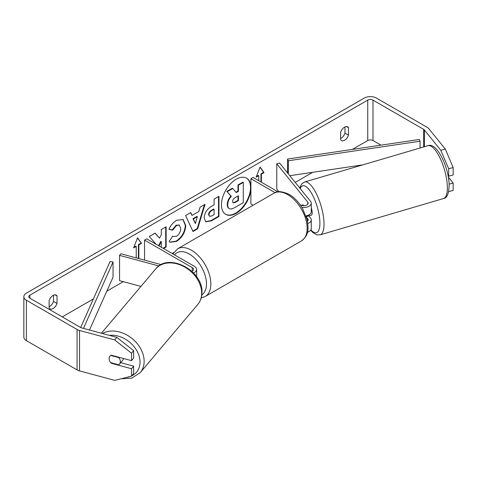 <?xml version="1.0" encoding="UTF-8"?>
<svg xmlns="http://www.w3.org/2000/svg" width="477" height="477" viewBox="0 0 477 477"><rect width="100%" height="100%" fill="white"/><g stroke="black" fill="none" stroke-linecap="round" stroke-linejoin="round"><path stroke-width="0.72" d="M193.429 272.916A7.429 4.287 0 0 0 196.613 269.398A7.429 4.287 0 0 0 194.437 266.363L146.737 238.822L144.549 240.086L144.549 260.138M191.861 271.365A4.335 2.498 0 0 0 193.519 269.398A4.335 2.498 0 0 0 192.249 267.627L144.549 240.086M158.942 265.987L119.554 255.38L120.866 253.764L161.22 264.628M119.554 255.38L119.554 280.649L140.942 286.409M123.442 358.471A6.189 4.681 40.2 0 1 122.601 360.409L119.465 364.124A6.189 4.681 40.2 0 1 118.69 364.81L110.676 362.651A6.189 4.681 40.2 0 1 109.126 358.621A6.189 4.681 40.2 0 1 109.96 356.194M110.831 355.466L118.791 357.613A6.189 4.681 40.2 0 1 120.347 361.644A6.189 4.681 40.2 0 1 119.465 364.124M118.791 357.613L119.059 357.291M250.896 186.268A20.875 12.05 120 0 0 246.627 178.195A20.875 12.05 120 0 0 236.193 179.233A20.875 12.05 120 0 0 222.556 197.627A20.875 12.05 120 0 0 225.752 214.352A20.875 12.05 120 0 0 236.193 213.32A20.875 12.05 120 0 0 250.896 189.303M225.538 214.221A20.875 12.05 120 0 0 235.757 213.064A20.875 12.05 120 0 0 249.334 194.872A20.875 12.05 120 0 0 246.406 178.076M49.143 306.765A6.189 3.572 120 0 0 49.584 306.538A6.189 3.572 120 0 0 53.519 301.416L53.519 295.191M49.143 307.981A6.189 3.572 120 0 0 49.99 308.869A6.189 3.572 120 0 0 53.084 308.559A6.189 3.572 120 0 0 57.019 303.438L57.019 295.996A6.189 3.572 120 0 0 56.179 295.114A6.189 3.572 120 0 0 49.143 300.546L49.143 307.981M344.984 126.918L344.984 133.137A6.189 3.572 -60 0 1 341.049 138.264A6.189 3.572 -60 0 1 340.608 138.491M344.549 140.286A6.189 3.572 -60 0 1 341.454 140.59A6.189 3.572 -60 0 1 340.608 139.707L340.608 132.272A6.189 3.572 -60 0 1 347.644 126.84A6.189 3.572 -60 0 1 348.484 127.723L348.484 135.158A6.189 3.572 -60 0 1 344.549 140.286M163.51 248.505L166.145 246.985L166.145 226.772L161.292 229.574L161.292 234.797L159.521 238.106L155.114 233.14L149.289 236.503L156.068 244.212M159.05 245.935L161.292 241.583L161.292 247.229M192.034 215.413L198.814 211.496L200.048 207.197L205.056 204.305L197.651 228.817L193 231.5L185.595 215.544L190.764 212.557L192.034 215.413L190.508 212.706M380.998 145.163L372.996 140.536A3.715 2.147 0 0 0 367.743 140.536L352.378 149.408M312.727 172.298L295.239 182.399M173.664 252.589L172.119 253.478M123.31 281.663L106.782 291.203M93.397 298.93L62.272 316.901M440.814 150.291L445.303 149.08L453.15 167.552L448.66 168.757L440.814 150.291L424.411 129.982A3.715 2.147 0 0 0 423.671 129.368L372.996 100.11A3.715 2.147 0 0 0 367.743 100.11L29.89 295.168A3.715 2.147 0 0 0 28.799 296.682A3.715 2.147 0 0 0 29.89 298.203L80.565 327.461A3.715 2.147 0 0 0 81.627 327.89L116.799 337.358L133.632 350.643L133.632 358.06L131.539 360.648L111.344 355.216A6.189 4.579 38.9 0 0 109.895 356.271A6.189 4.579 38.9 0 0 109.448 360.505M133.858 247.271L135.796 246.15L136.231 246.406L133.608 247.921L137.549 237.767L141.484 243.371L138.861 244.886L138.861 258.606M136.231 246.406L136.231 257.902M260.961 181.975L260.961 173.89L261.396 174.141L264.025 172.626L260.084 167.022L256.143 177.176L258.772 175.661L258.772 180.711M261.396 174.141L261.396 182.226M204.174 217.923L204.174 217.87C204.508 212.867 207.018 208.992 211.699 206.243L214.101 204.86L214.101 199.082L218.955 196.285L218.955 216.498L211.448 220.827L205.784 221.841L204.174 217.923M168.965 229.3C170.438 225.615 173.02 222.604 176.717 220.261L183.15 219.563L185.744 225.561C185.32 232.257 182.244 237.534 176.52 241.398L170.092 242.256L169.091 241.475L172.74 236.103L173.324 236.52L176.568 236.258C179.185 234.44 180.58 231.858 180.747 228.507L179.388 225.168L176.568 225.46L172.614 230.194L168.965 229.3M445.303 149.08L428.901 128.772A8.664 5.003 0 0 0 427.171 127.347L376.496 98.089A8.664 5.003 0 0 0 364.243 98.089L26.39 293.146A8.664 5.003 0 0 0 23.85 296.682A8.664 5.003 0 0 0 26.39 300.224L77.065 329.482A8.664 5.003 0 0 0 79.534 330.478L114.707 339.946L116.799 337.358M120.699 362.663L133.632 366.145L131.539 368.733L111.344 363.301A6.189 4.579 38.9 0 1 110.747 362.669M133.632 350.643L131.539 353.23L131.539 360.648M131.539 353.23L114.707 339.946M23.85 296.682L23.85 337.114A8.664 5.003 0 0 0 26.39 340.65L77.065 369.908A8.664 5.003 0 0 0 79.534 370.903L114.707 380.378L131.539 376.15L133.632 373.563L133.632 366.145M131.539 368.733L131.539 376.15M449.113 184.14L453.15 183.055L453.15 190.472L448.66 191.551M448.66 168.757L448.66 176.174L447.975 175.321M448.66 176.174L453.15 174.97L453.15 167.552M453.15 183.055L448.302 177.05M348.484 127.723L346.457 126.548M348.484 135.158L344.984 133.137M111.654 362.914L111.344 363.301M57.019 295.996L54.992 294.828M57.019 303.438L53.519 301.416M228.877 208.318L229.276 208.55C228.244 207.996 227.726 206.72 227.72 204.728L227.72 204.675C227.833 201.521 229.038 198.754 231.333 196.369L227.147 191.724L232.758 188.481L236.294 192.577L238.422 191.349L238.422 185.213L243.282 182.405L243.282 202.659L234.988 207.453C232.335 208.944 230.427 209.314 229.276 208.55L229.187 208.497M228.841 208.3C227.809 207.739 227.29 206.469 227.285 204.478L227.285 204.418C227.398 201.27 228.602 198.504 230.892 196.119L227.147 191.724M236.002 192.237L237.987 191.092L237.987 184.957L242.847 182.154L243.282 182.405M237.987 184.957L238.422 185.213M237.987 191.092L238.422 191.349M226.706 191.468L232.323 188.23L232.758 188.481M230.892 196.119L231.333 196.369M137.454 238.005L141.484 243.371M141.049 243.121L138.419 244.635L138.861 244.886M138.419 244.635L138.419 258.492M256.399 176.526L258.331 175.405L258.772 175.661M260.961 173.89L263.584 172.376L259.989 167.26M263.584 172.376L264.025 172.626M197.329 216.689L193.423 218.943L195.361 223.534L197.329 216.689L196.888 216.439L192.988 218.687L193.423 218.943M192.988 218.687L195.361 223.534M204.436 204.663L197.21 228.561L197.651 228.817M197.21 228.561L192.815 231.101M209.021 214.865L209.612 216.343L211.824 215.902L214.101 214.59L214.101 209.248L211.8 210.578C210.011 211.693 209.087 213.1 209.021 214.805L208.586 214.614L209.612 216.343M208.586 214.614L208.586 214.555C208.652 212.849 209.576 211.436 211.365 210.327L213.66 208.998L214.101 209.248M218.514 196.536L218.514 216.242L218.955 216.498M218.514 216.242L211.013 220.577L205.569 221.704M159.521 238.106L154.977 233.217M163.068 248.255L165.71 246.734L165.71 227.022M165.71 246.734L166.145 246.985M158.614 245.679L160.856 241.332L161.292 241.583M182.929 219.444L185.309 225.311C184.885 232.001 181.809 237.284 176.079 241.147L169.872 242.125M172.704 236.157L173.324 236.52M179.161 225.055L176.132 225.21L172.179 229.944L172.614 230.194M172.179 229.944L169.025 229.169M232.609 201.503L233.134 202.874L235.239 202.445L238.422 200.608L238.422 195.743L235.215 197.597C233.521 198.641 232.651 199.941 232.609 201.503M232.937 202.719L234.803 202.194L237.987 200.352L237.987 195.999M237.987 200.352L238.422 200.608M302.561 204.955A6.189 2.135 74.9 0 1 302.901 204.758A6.189 2.135 74.9 0 1 302.943 204.752L303.706 205.7M307.808 223.504A7.429 4.287 0 0 0 311.272 219.873A7.429 4.287 0 0 0 310.581 218.061L308.81 215.872M311.272 219.873L311.272 228.465A7.429 4.287 180 0 1 307.468 232.21M307.45 221.268A4.335 2.498 0 0 0 308.178 219.873A4.335 2.498 0 0 0 307.772 218.818L306.371 217.083M301.863 207.334A7.429 4.287 180 0 0 311.272 203.196A7.429 4.287 180 0 0 310.581 201.389L279.57 162.997L276.767 163.754L307.772 202.141A4.335 2.498 180 0 1 308.178 203.196A4.335 2.498 180 0 1 305.507 205.509A4.335 2.498 180 0 1 300.784 204.967L299.955 204.49M253.114 205.235L250.896 203.959L250.896 178.69L253.084 177.426L278.013 191.82M275.074 192.648L250.896 178.69M311.272 203.196L311.272 211.788A7.429 4.287 180 0 1 305.978 215.896M276.767 163.754L276.767 189.017L278.95 191.718M311.272 207.93A6.189 2.033 73.6 0 1 312.173 212.492A6.189 2.033 73.6 0 1 311.308 215.187L309.627 215.682A6.189 2.033 73.6 0 1 309.364 215.711M302.138 205.498A6.189 2.033 73.6 0 1 302.537 204.919L302.645 204.883M306.979 215.676A6.189 2.033 73.6 0 1 306.49 216.558L309.853 215.568A6.189 2.033 73.6 0 1 309.627 215.682M303.139 205.665L302.537 204.919M305.99 215.938L306.49 216.558M420.064 148.013L420.064 141.21L419.295 139.475L287.577 159.026L287.577 172.907M420.064 141.21L288.346 160.761L288.346 173.861M288.346 160.761L287.577 159.026M362.818 164.863L289.831 175.697M80.667 327.514L110.056 261.521L113.049 261.962L113.049 277.125L89.503 330.006M83.475 328.385L113.049 261.962M192.249 267.627L192.249 271.169M101.416 333.214L155.657 268.98A27.541 20.815 40.2 0 1 183.854 266.583A27.541 20.815 40.2 0 1 201.664 293.468A27.541 20.815 40.2 0 1 197.746 304.517L140.22 372.638A27.541 20.815 -139.8 0 0 144.143 361.59A27.541 20.815 -139.8 0 0 129.482 336.601A27.541 20.815 -139.8 0 0 102.477 333.501M109.489 335.391A24.446 18.478 40.2 0 1 140.029 362.383A24.446 18.478 40.2 0 1 131.765 375.87M130.519 376.407A24.446 18.478 40.2 0 1 126.536 377.408M367.743 100.11L367.743 140.536M29.89 295.168L29.89 298.203M79.534 330.478L79.534 370.903M372.996 100.11L372.996 140.536M423.671 129.368L423.671 146.952M424.411 129.982L424.411 146.737M26.39 300.224L26.39 340.65M77.065 329.482L77.065 369.908M227.285 204.418L227.72 204.675M227.285 204.478L227.72 204.728M211.365 210.327L211.8 210.578M208.586 214.555L209.021 214.805M211.013 220.577L211.448 220.827M185.309 225.251L185.744 225.502M185.309 225.311L185.744 225.561M176.079 241.147L176.52 241.398M176.132 225.21L176.568 225.46M234.803 202.194L235.239 202.445M307.772 218.818L307.772 220.934M307.772 202.141L307.772 204.257M301.428 240.945A27.541 15.902 -120 0 0 305.65 218.877A27.541 15.902 -120 0 0 287.655 194.61A27.541 15.902 -120 0 0 273.887 193.245C276.994 190.77 282.098 191.176 289.205 194.455C294.494 197.609 298.96 202.32 302.609 208.58L307.128 219.79C308.41 228.239 309.537 234.744 301.428 240.945L205.146 296.533L201.216 297.922M273.887 193.245L177.605 248.833A27.541 15.902 60 0 1 191.378 250.192A27.541 15.902 60 0 1 209.367 274.466A27.541 15.902 60 0 1 205.146 296.533M201.819 294.869A24.446 14.113 -120 0 0 205.044 275.151A24.446 14.113 -120 0 0 189.19 253.985A24.446 14.113 -120 0 0 174.546 254.879M447.354 186.531A27.541 9.057 -106.4 0 0 440.158 158.316A27.541 9.057 -106.4 0 0 427.941 145.694C436.837 141.83 448.785 167.278 449.143 184.814C448.976 193.543 447.092 198.116 443.491 198.539A27.541 9.057 -106.4 0 0 447.354 186.531M299.681 187.896L301.726 183.866L304.582 182.005A27.541 9.057 73.6 0 1 316.8 194.628A27.541 9.057 73.6 0 1 324.002 222.837A27.541 9.057 73.6 0 1 320.139 234.845L443.491 198.539M310.873 229.854A24.446 8.037 -106.4 0 0 319.888 222.043A24.446 8.037 -106.4 0 0 311.517 193.251A24.446 8.037 -106.4 0 0 300.2 188.534M196.613 269.398L196.613 276.797M140.22 372.638L131.819 378.136L121.009 378.792M197.746 304.517C200.465 301.22 201.872 297.302 201.95 292.759C203.476 270.787 168.56 252.041 155.657 268.98M179.388 225.168L178.953 224.911M177.605 248.833L172.889 253.919M304.582 182.005L427.941 145.694M310.622 230.218L312.673 232.412L316.692 234.821L320.139 234.845"/></g></svg>
